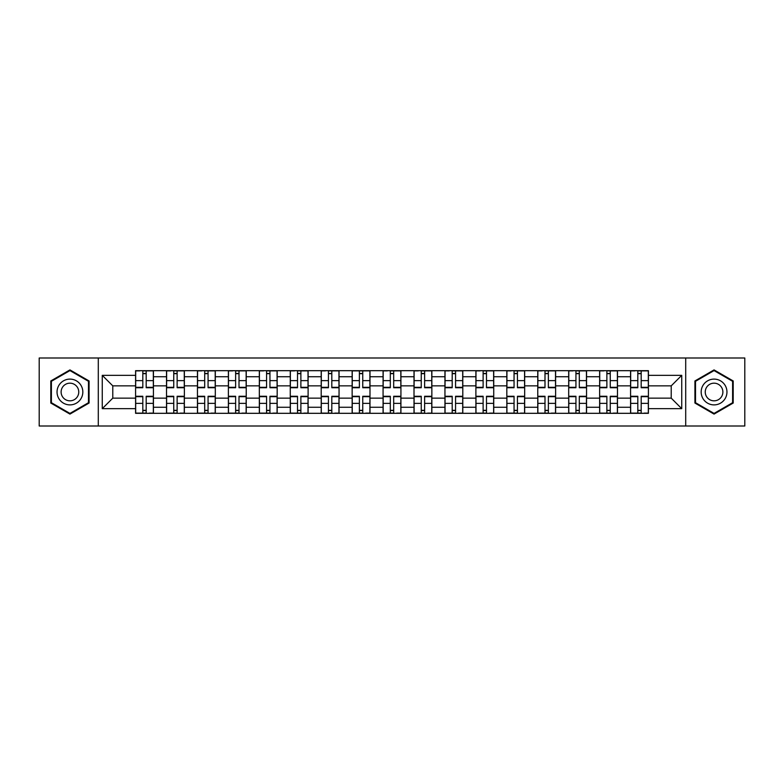 <?xml version="1.0" encoding="UTF-8"?>
<svg xmlns="http://www.w3.org/2000/svg" width="784" height="784" viewBox="0 0 784 784"><rect width="100%" height="100%" fill="white"/><g stroke="black" fill="none" stroke-linecap="round" stroke-linejoin="round"><path stroke-width="1.18" d="M685.706 426.006L744.8 426.006L744.8 357.994L39.2 357.994L39.2 426.006L685.706 426.006L685.706 357.994M166.522 413.315L166.522 376.732L153.429 376.732L153.429 413.315M153.429 376.732L153.429 370.685M166.522 376.732L166.522 370.685M184.367 370.685L184.367 413.315M197.45 413.315L197.45 370.685M215.306 370.685L215.306 413.315M228.389 413.315L228.389 370.685M246.235 370.685L246.235 413.315M259.328 413.315L259.328 370.685M277.173 370.685L277.173 413.315M290.266 413.315L290.266 370.685M308.112 370.685L308.112 413.315M321.205 413.315L321.205 370.685M339.051 370.685L339.051 413.315M352.143 413.315L352.143 370.685M369.989 370.685L369.989 413.315M383.072 413.315L383.072 370.685M400.928 370.685L400.928 413.315M414.011 413.315L414.011 370.685M431.857 370.685L431.857 413.315M444.949 413.315L444.949 370.685M462.795 370.685L462.795 413.315M475.888 413.315L475.888 370.685M493.734 370.685L493.734 413.315M506.827 413.315L506.827 370.685M524.672 370.685L524.672 413.315M537.765 413.315L537.765 370.685M555.611 370.685L555.611 413.315M568.694 413.315L568.694 370.685M586.55 370.685L586.55 413.315M599.633 413.315L599.633 370.685M617.478 370.685L617.478 413.315M630.571 413.315L630.571 370.685M630.571 398.145L617.478 398.145M599.633 398.145L586.55 398.145M568.694 398.145L555.611 398.145M537.765 398.145L524.672 398.145M506.827 398.145L493.734 398.145M475.888 398.145L462.795 398.145M444.949 398.145L431.857 398.145M414.011 398.145L400.928 398.145M383.072 398.145L369.989 398.145M352.143 398.145L339.051 398.145M321.205 398.145L308.112 398.145M290.266 398.145L277.173 398.145M259.328 398.145L246.235 398.145M228.389 398.145L215.306 398.145M197.45 398.145L184.367 398.145M166.522 398.145L153.429 398.145M630.571 385.855L617.478 385.855M599.633 385.855L586.55 385.855M568.694 385.855L555.611 385.855M537.765 385.855L524.672 385.855M506.827 385.855L493.734 385.855M475.888 385.855L462.795 385.855M444.949 385.855L431.857 385.855M414.011 385.855L400.928 385.855M383.072 385.855L369.989 385.855M352.143 385.855L339.051 385.855M321.205 385.855L308.112 385.855M290.266 385.855L277.173 385.855M259.328 385.855L246.235 385.855M228.389 385.855L215.306 385.855M197.45 385.855L184.367 385.855M166.522 385.855L153.429 385.855M112.778 398.145L135.583 398.145L135.583 385.855L112.778 385.855L112.778 398.145L102.263 408.66L102.263 375.34L135.583 375.34L135.583 385.855M648.417 385.855L648.417 398.145L671.222 398.145L671.222 385.855L648.417 385.855L648.417 370.685L135.583 370.685L135.583 375.34M648.417 375.34L681.737 375.34L681.737 408.66L648.417 408.66L648.417 398.145M135.583 398.145L135.583 413.315L648.417 413.315L648.417 408.66M135.583 408.66L102.263 408.66M98.294 426.006L98.294 357.994M89.072 380.955L69.943 369.901L50.803 380.955L50.803 403.045L69.943 414.099L89.072 403.045L89.072 380.955M733.197 380.955L714.057 369.901L694.928 380.955L694.928 403.045L714.057 414.099L733.197 403.045L733.197 380.955M146.187 410.346L142.815 410.346M142.815 373.654L146.187 373.654M177.125 410.346L173.754 410.346M173.754 373.654L177.125 373.654M208.064 410.346L204.693 410.346M204.693 373.654L208.064 373.654M239.002 410.346L235.631 410.346M235.631 373.654L239.002 373.654M269.941 410.346L266.57 410.346M266.57 373.654L269.941 373.654M300.88 410.346L297.508 410.346M297.508 373.654L300.88 373.654M331.808 410.346L328.437 410.346M328.437 373.654L331.808 373.654M362.747 410.346L359.376 410.346M359.376 373.654L362.747 373.654M393.686 410.346L390.314 410.346M390.314 373.654L393.686 373.654M424.624 410.346L421.253 410.346M421.253 373.654L424.624 373.654M455.563 410.346L452.192 410.346M452.192 373.654L455.563 373.654M486.492 410.346L483.12 410.346M483.12 373.654L486.492 373.654M517.43 410.346L514.059 410.346M514.059 373.654L517.43 373.654M548.369 410.346L544.998 410.346M544.998 373.654L548.369 373.654M579.307 410.346L575.936 410.346M575.936 373.654L579.307 373.654M610.246 410.346L606.875 410.346M606.875 373.654L610.246 373.654M641.185 410.346L637.813 410.346M637.813 373.654L641.185 373.654M102.263 375.34L112.778 385.855M671.222 398.145L681.737 408.66M671.222 385.855L681.737 375.34M146.187 387.737L146.187 370.881L153.331 370.881L153.331 387.737L146.187 387.737M142.815 373.458L146.187 373.458M139.846 370.881L135.681 370.881L135.681 387.737L142.815 387.737L142.815 370.881L149.166 370.881M142.815 396.263L142.815 413.119L135.681 413.119L135.681 396.263L142.815 396.263M146.187 410.542L142.815 410.542M149.166 413.119L153.331 413.119L153.331 396.263L146.187 396.263L146.187 413.119L139.846 413.119M177.125 387.737L177.125 370.881L184.269 370.881L184.269 387.737L177.125 387.737M173.754 373.458L177.125 373.458M170.785 370.881L166.62 370.881L166.62 387.737L173.754 387.737L173.754 370.881L180.104 370.881M208.064 387.737L208.064 370.881L215.208 370.881L215.208 387.737L208.064 387.737M204.693 373.458L208.064 373.458M201.713 370.881L197.558 370.881L197.558 387.737L204.693 387.737L204.693 370.881L211.043 370.881M58.771 398.448A12.887 12.887 0 0 0 76.381 403.162A12.887 12.887 0 0 0 81.105 385.552A12.887 12.887 0 0 0 63.494 380.838A12.887 12.887 0 0 0 58.771 398.448M62.299 396.41A8.83 8.83 0 0 0 74.353 399.644A8.83 8.83 0 0 0 77.577 387.59A8.83 8.83 0 0 0 65.523 384.356A8.83 8.83 0 0 0 62.299 396.41M69.943 370.587L88.484 381.298L88.484 402.702L69.943 413.413L51.401 402.702L51.401 381.298L69.943 370.587M702.895 398.448A12.887 12.887 0 0 0 720.506 403.162A12.887 12.887 0 0 0 725.229 385.552A12.887 12.887 0 0 0 707.619 380.838A12.887 12.887 0 0 0 702.895 398.448M706.423 396.41A8.83 8.83 0 0 0 718.477 399.644A8.83 8.83 0 0 0 721.701 387.59A8.83 8.83 0 0 0 709.647 384.356A8.83 8.83 0 0 0 706.423 396.41M714.057 370.587L732.599 381.298L732.599 402.702L714.057 413.413L695.516 402.702L695.516 381.298L714.057 370.587M173.754 396.263L173.754 413.119L166.62 413.119L166.62 396.263L173.754 396.263M177.125 410.542L173.754 410.542M180.104 413.119L184.269 413.119L184.269 396.263L177.125 396.263L177.125 413.119L170.785 413.119M204.693 396.263L204.693 413.119L197.558 413.119L197.558 396.263L204.693 396.263M208.064 410.542L204.693 410.542M211.043 413.119L215.208 413.119L215.208 396.263L208.064 396.263L208.064 413.119L201.713 413.119M239.002 387.737L239.002 370.881L246.137 370.881L246.137 387.737L239.002 387.737M235.631 373.458L239.002 373.458M232.652 370.881L228.487 370.881L228.487 387.737L235.631 387.737L235.631 370.881L241.972 370.881M269.941 387.737L269.941 370.881L277.075 370.881L277.075 387.737L269.941 387.737M266.57 373.458L269.941 373.458M263.591 370.881L259.426 370.881L259.426 387.737L266.57 387.737L266.57 370.881L272.91 370.881M300.88 387.737L300.88 370.881L308.014 370.881L308.014 387.737L300.88 387.737M297.508 373.458L300.88 373.458M294.529 370.881L290.364 370.881L290.364 387.737L297.508 387.737L297.508 370.881L303.849 370.881M235.631 396.263L235.631 413.119L228.487 413.119L228.487 396.263L235.631 396.263M239.002 410.542L235.631 410.542M241.972 413.119L246.137 413.119L246.137 396.263L239.002 396.263L239.002 413.119L232.652 413.119M266.57 396.263L266.57 413.119L259.426 413.119L259.426 396.263L266.57 396.263M269.941 410.542L266.57 410.542M272.91 413.119L277.075 413.119L277.075 396.263L269.941 396.263L269.941 413.119L263.591 413.119M297.508 396.263L297.508 413.119L290.364 413.119L290.364 396.263L297.508 396.263M300.88 410.542L297.508 410.542M303.849 413.119L308.014 413.119L308.014 396.263L300.88 396.263L300.88 413.119L294.529 413.119M331.808 387.737L331.808 370.881L338.953 370.881L338.953 387.737L331.808 387.737M328.437 373.458L331.808 373.458M325.468 370.881L321.303 370.881L321.303 387.737L328.437 387.737L328.437 370.881L334.788 370.881M328.437 396.263L328.437 413.119L321.303 413.119L321.303 396.263L328.437 396.263M331.808 410.542L328.437 410.542M334.788 413.119L338.953 413.119L338.953 396.263L331.808 396.263L331.808 413.119L325.468 413.119M362.747 387.737L362.747 370.881L369.891 370.881L369.891 387.737L362.747 387.737M359.376 373.458L362.747 373.458M352.241 370.881L359.376 370.881L352.241 370.881L352.241 387.737L359.376 387.737L359.376 370.881L365.726 370.881M359.376 396.263L359.376 413.119L352.241 413.119L352.241 396.263L359.376 396.263M362.747 410.542L359.376 410.542M365.726 413.119L369.891 413.119L369.891 396.263L362.747 396.263L362.747 413.119L356.406 413.119M393.686 387.737L393.686 370.881L400.83 370.881L400.83 387.737L393.686 387.737M390.314 373.458L393.686 373.458M387.335 370.881L383.17 370.881L383.17 387.737L390.314 387.737L390.314 370.881L396.665 370.881M390.314 396.263L390.314 413.119L383.17 413.119L383.17 396.263L390.314 396.263M393.686 410.542L390.314 410.542M396.665 413.119L400.83 413.119L400.83 396.263L393.686 396.263L393.686 413.119L387.335 413.119M424.624 387.737L424.624 370.881L431.759 370.881L431.759 387.737L424.624 387.737M421.253 373.458L424.624 373.458M418.274 370.881L414.109 370.881L414.109 387.737L421.253 387.737L421.253 370.881L427.594 370.881M421.253 396.263L421.253 413.119L414.109 413.119L414.109 396.263L421.253 396.263M424.624 410.542L421.253 410.542M427.594 413.119L431.759 413.119L431.759 396.263L424.624 396.263L424.624 413.119L418.274 413.119M455.563 387.737L455.563 370.881L462.697 370.881L462.697 387.737L455.563 387.737M452.192 373.458L455.563 373.458M449.212 370.881L445.047 370.881L445.047 387.737L452.192 387.737L452.192 370.881L458.532 370.881M452.192 396.263L452.192 413.119L445.047 413.119L445.047 396.263L452.192 396.263M455.563 410.542L452.192 410.542M458.532 413.119L462.697 413.119L462.697 396.263L455.563 396.263L455.563 413.119L449.212 413.119M486.492 387.737L486.492 370.881L493.636 370.881L493.636 387.737L486.492 387.737M483.12 373.458L486.492 373.458M480.151 370.881L475.986 370.881L475.986 387.737L483.12 387.737L483.12 370.881L489.471 370.881M483.12 396.263L483.12 413.119L475.986 413.119L475.986 396.263L483.12 396.263M486.492 410.542L483.12 410.542M489.471 413.119L493.636 413.119L493.636 396.263L486.492 396.263L486.492 413.119L480.151 413.119M517.43 387.737L517.43 370.881L524.574 370.881L524.574 387.737L517.43 387.737M514.059 373.458L517.43 373.458M511.09 370.881L506.925 370.881L506.925 387.737L514.059 387.737L514.059 370.881L520.409 370.881M514.059 396.263L514.059 413.119L506.925 413.119L506.925 396.263L514.059 396.263M517.43 410.542L514.059 410.542M520.409 413.119L524.574 413.119L524.574 396.263L517.43 396.263L517.43 413.119L511.09 413.119M548.369 387.737L548.369 370.881L555.513 370.881L555.513 387.737L548.369 387.737M544.998 373.458L548.369 373.458M542.028 370.881L537.863 370.881L537.863 387.737L544.998 387.737L544.998 370.881L551.348 370.881M544.998 396.263L544.998 413.119L537.863 413.119L537.863 396.263L544.998 396.263M548.369 410.542L544.998 410.542M551.348 413.119L555.513 413.119L555.513 396.263L548.369 396.263L548.369 413.119L542.028 413.119M579.307 387.737L579.307 370.881L586.442 370.881L586.442 387.737L579.307 387.737M575.936 373.458L579.307 373.458M572.957 370.881L568.792 370.881L568.792 387.737L575.936 387.737L575.936 370.881L582.287 370.881M575.936 396.263L575.936 413.119L568.792 413.119L568.792 396.263L575.936 396.263M579.307 410.542L575.936 410.542M582.287 413.119L586.442 413.119L586.442 396.263L579.307 396.263L579.307 413.119L572.957 413.119M610.246 387.737L610.246 370.881L617.38 370.881L617.38 387.737L610.246 387.737M606.875 373.458L610.246 373.458M603.896 370.881L599.731 370.881L599.731 387.737L606.875 387.737L606.875 370.881L613.215 370.881M606.875 396.263L606.875 413.119L599.731 413.119L599.731 396.263L606.875 396.263M610.246 410.542L606.875 410.542M613.215 413.119L617.38 413.119L617.38 396.263L610.246 396.263L610.246 413.119L603.896 413.119M641.185 387.737L641.185 370.881L648.319 370.881L648.319 387.737L641.185 387.737M637.813 373.458L641.185 373.458M634.834 370.881L630.669 370.881L630.669 387.737L637.813 387.737L637.813 370.881L644.154 370.881M637.813 396.263L637.813 413.119L630.669 413.119L630.669 396.263L637.813 396.263M641.185 410.542L637.813 410.542M644.154 413.119L648.319 413.119L648.319 396.263L641.185 396.263L641.185 413.119L634.834 413.119M599.633 376.732L586.55 376.732M568.694 376.732L555.611 376.732M537.765 376.732L524.672 376.732M506.827 376.732L493.734 376.732M475.888 376.732L462.795 376.732M444.949 376.732L431.857 376.732M414.011 376.732L400.928 376.732M383.072 376.732L369.989 376.732M352.143 376.732L339.051 376.732M321.205 376.732L308.112 376.732M290.266 376.732L277.173 376.732M259.328 376.732L246.235 376.732M228.389 376.732L215.306 376.732M197.45 376.732L184.367 376.732M630.571 376.732L617.478 376.732M599.633 407.268L586.55 407.268M568.694 407.268L555.611 407.268M537.765 407.268L524.672 407.268M506.827 407.268L493.734 407.268M475.888 407.268L462.795 407.268M444.949 407.268L431.857 407.268M414.011 407.268L400.928 407.268M383.072 407.268L369.989 407.268M352.143 407.268L339.051 407.268M321.205 407.268L308.112 407.268M290.266 407.268L277.173 407.268M259.328 407.268L246.235 407.268M228.389 407.268L215.306 407.268M197.45 407.268L184.367 407.268M166.522 407.268L153.429 407.268M630.571 407.268L617.478 407.268M146.187 387.316L153.331 387.316M146.187 380.622L153.331 380.622M135.681 387.316L142.815 387.316M135.681 380.622L142.815 380.622M142.815 396.684L135.681 396.684M142.815 403.378L135.681 403.378M153.331 396.684L146.187 396.684M153.331 403.378L146.187 403.378M177.125 387.316L184.269 387.316M177.125 380.622L184.269 380.622M166.62 387.316L173.754 387.316M166.62 380.622L173.754 380.622M208.064 387.316L215.208 387.316M208.064 380.622L215.208 380.622M197.558 387.316L204.693 387.316M197.558 380.622L204.693 380.622M173.754 396.684L166.62 396.684M173.754 403.378L166.62 403.378M184.269 396.684L177.125 396.684M184.269 403.378L177.125 403.378M204.693 396.684L197.558 396.684M204.693 403.378L197.558 403.378M215.208 396.684L208.064 396.684M215.208 403.378L208.064 403.378M239.002 387.316L246.137 387.316M239.002 380.622L246.137 380.622M228.487 387.316L235.631 387.316M228.487 380.622L235.631 380.622M269.941 387.316L277.075 387.316M269.941 380.622L277.075 380.622M259.426 387.316L266.57 387.316M259.426 380.622L266.57 380.622M300.88 387.316L308.014 387.316M300.88 380.622L308.014 380.622M290.364 387.316L297.508 387.316M290.364 380.622L297.508 380.622M235.631 396.684L228.487 396.684M235.631 403.378L228.487 403.378M246.137 396.684L239.002 396.684M246.137 403.378L239.002 403.378M266.57 396.684L259.426 396.684M266.57 403.378L259.426 403.378M277.075 396.684L269.941 396.684M277.075 403.378L269.941 403.378M297.508 396.684L290.364 396.684M297.508 403.378L290.364 403.378M308.014 396.684L300.88 396.684M308.014 403.378L300.88 403.378M331.808 387.316L338.953 387.316M331.808 380.622L338.953 380.622M321.303 387.316L328.437 387.316M321.303 380.622L328.437 380.622M328.437 396.684L321.303 396.684M328.437 403.378L321.303 403.378M338.953 396.684L331.808 396.684M338.953 403.378L331.808 403.378M362.747 387.316L369.891 387.316M362.747 380.622L369.891 380.622M352.241 387.316L359.376 387.316M352.241 380.622L359.376 380.622M359.376 396.684L352.241 396.684M359.376 403.378L352.241 403.378M369.891 396.684L362.747 396.684M369.891 403.378L362.747 403.378M393.686 387.316L400.83 387.316M393.686 380.622L400.83 380.622M383.17 387.316L390.314 387.316M383.17 380.622L390.314 380.622M390.314 396.684L383.17 396.684M390.314 403.378L383.17 403.378M400.83 396.684L393.686 396.684M400.83 403.378L393.686 403.378M424.624 387.316L431.759 387.316M424.624 380.622L431.759 380.622M414.109 387.316L421.253 387.316M414.109 380.622L421.253 380.622M421.253 396.684L414.109 396.684M421.253 403.378L414.109 403.378M431.759 396.684L424.624 396.684M431.759 403.378L424.624 403.378M455.563 387.316L462.697 387.316M455.563 380.622L462.697 380.622M445.047 387.316L452.192 387.316M445.047 380.622L452.192 380.622M452.192 396.684L445.047 396.684M452.192 403.378L445.047 403.378M462.697 396.684L455.563 396.684M462.697 403.378L455.563 403.378M486.492 387.316L493.636 387.316M486.492 380.622L493.636 380.622M475.986 387.316L483.12 387.316M475.986 380.622L483.12 380.622M483.12 396.684L475.986 396.684M483.12 403.378L475.986 403.378M493.636 396.684L486.492 396.684M493.636 403.378L486.492 403.378M517.43 387.316L524.574 387.316M517.43 380.622L524.574 380.622M506.925 387.316L514.059 387.316M506.925 380.622L514.059 380.622M514.059 396.684L506.925 396.684M514.059 403.378L506.925 403.378M524.574 396.684L517.43 396.684M524.574 403.378L517.43 403.378M548.369 387.316L555.513 387.316M548.369 380.622L555.513 380.622M537.863 387.316L544.998 387.316M537.863 380.622L544.998 380.622M544.998 396.684L537.863 396.684M544.998 403.378L537.863 403.378M555.513 396.684L548.369 396.684M555.513 403.378L548.369 403.378M579.307 387.316L586.442 387.316M579.307 380.622L586.442 380.622M568.792 387.316L575.936 387.316M568.792 380.622L575.936 380.622M575.936 396.684L568.792 396.684M575.936 403.378L568.792 403.378M586.442 396.684L579.307 396.684M586.442 403.378L579.307 403.378M610.246 387.316L617.38 387.316M610.246 380.622L617.38 380.622M599.731 387.316L606.875 387.316M599.731 380.622L606.875 380.622M606.875 396.684L599.731 396.684M606.875 403.378L599.731 403.378M617.38 396.684L610.246 396.684M617.38 403.378L610.246 403.378M641.185 387.316L648.319 387.316M641.185 380.622L648.319 380.622M630.669 387.316L637.813 387.316M630.669 380.622L637.813 380.622M637.813 396.684L630.669 396.684M637.813 403.378L630.669 403.378M648.319 396.684L641.185 396.684M648.319 403.378L641.185 403.378"/></g></svg>
